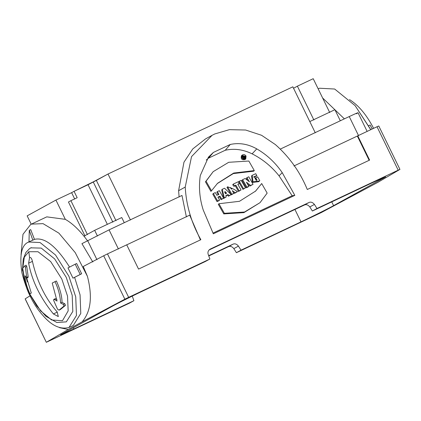 <?xml version="1.0" encoding="UTF-8"?>
<svg xmlns="http://www.w3.org/2000/svg" width="421" height="421" viewBox="0 0 421 421"><rect width="100%" height="100%" fill="white"/><g stroke="black" fill="none" stroke-linecap="round" stroke-linejoin="round"><path stroke-width="0.63" d="M208.669 255.663L232.987 244.191C234.876 243.343 236.691 243.98 238.449 246.101L241.012 250.169L236.407 252.695L233.844 248.627C232.087 246.506 230.271 245.869 228.382 246.717L208.774 255.968M103.687 255.768L107.476 253.9L128.658 297.331L124.869 299.199L103.687 255.768L83.242 266.493L87.421 276.339C92.662 296.552 90.894 311.724 82.106 321.855L68.207 329.485L46.389 342.257L129.3 303.225L133.904 300.699L132.257 296.116M211.521 190.771L217.562 183.282L233.713 173.042L254.305 170.589L248.843 161.027L228.703 162.295L213.184 171.657L206.058 181.209L211.521 190.771L210.916 191.387L205.453 181.825L213.184 171.657M206.058 181.209L205.453 181.825M217.262 183.593L233.308 173.589L253.7 171.2L254.305 170.589M218.915 203.732L224.377 213.294L244.517 212.026L260.036 202.659L267.161 193.107L261.699 183.545L255.631 191.071L239.496 201.296L218.915 203.732L218.31 204.343L223.772 213.905L243.912 212.637L260.036 202.659M255.331 191.376L261.699 183.545M224.377 213.294L223.772 213.905M259.778 180.614L257.631 176.857L255.705 177.767L257.036 180.104L253.916 176.72L256.831 175.599L255.747 173.705L252.179 175.336L253.005 181.814L259.399 181.046L259.778 180.614M259.399 181.046L258.794 181.661L252.4 182.425L251.574 175.946L252.179 175.336M256.831 175.599L256.226 176.21L253.658 177.052M256.431 180.714L255.1 178.383L255.705 177.767M250.6 185.435L253.053 184.282L248.774 176.788L246.99 177.63L249.369 181.804L245.127 178.504L242.649 179.678L246.927 187.171L248.785 186.292L246.453 182.214L250.6 185.435L249.995 186.05L247.564 184.161M246.927 187.171L246.322 187.782L248.18 186.908L248.785 186.292M246.322 187.782L242.043 180.288L242.649 179.678M247.659 180.472L246.385 178.241L246.99 177.63M249.995 186.05L253.053 184.282M243.543 188.766L245.469 187.855L241.191 180.362L239.265 181.272L243.543 188.766L242.938 189.376L238.66 181.883L239.265 181.272M242.938 189.376L245.469 187.855M239.123 190.85L241.054 189.939L237.791 184.219L239.307 183.503L238.291 181.73L233.334 184.072L234.344 185.845L235.86 185.135L239.123 190.85L238.518 191.466L235.255 185.745L233.744 186.456L234.344 185.845M235.255 185.745L235.86 185.135M233.281 185.65L232.729 184.682L233.334 184.072M237.939 184.477L239.307 183.503M238.518 191.466L241.054 189.939M231.387 189.145L230.466 187.534L232.055 188.787L231.387 189.145M231.655 189.045L230.634 187.829M235.186 192.707L237.528 191.602L233.987 189.276L227.582 186.782L231.86 194.276L233.797 193.365L232.324 190.597L235.186 192.707L234.581 193.323L233.181 192.286M231.86 194.276L231.255 194.891L233.797 193.365M230.987 194.413L226.977 187.398L227.582 186.782M234.581 193.323L237.528 191.602M224.656 192.402L225.261 191.787L225.567 192.108L224.961 192.718L226.003 193.76M224.83 191.623L225.261 191.787M225.567 192.108L226.609 193.144L225.382 193.723L224.967 191.476M229.071 195.591L231.182 194.597L224.504 188.234L222.293 189.276L224.288 197.849L226.198 196.949L225.851 195.56L228.014 194.544L229.071 195.591L228.466 196.207L227.408 195.155L225.924 195.854M227.408 195.155L228.014 194.544M224.288 197.849L223.683 198.465L226.198 196.949M223.683 198.465L221.688 189.892L222.293 189.276M228.466 196.207L231.182 194.597M221.662 199.091L223.593 198.175L219.32 190.681L217.383 191.592L218.946 194.328L216.852 195.312L215.289 192.581L213.358 193.492L217.636 200.985L219.567 200.075L217.883 197.123L219.978 196.139L221.662 199.091L221.057 199.701L219.373 196.749L218.031 197.386M219.373 196.749L219.978 196.139M217.636 200.985L217.031 201.601L218.967 200.691L219.567 200.075M217.031 201.601L212.752 194.107L213.358 193.492M218.341 194.939L216.778 192.208L217.383 191.592M221.057 199.701L223.593 198.175M243.627 157.07L243.296 156.486L243.617 156.333L243.948 156.917L243.627 157.07M244.506 156.901L243.48 155.912L242.601 156.328L243.77 158.37L244.243 158.149L243.822 157.412L244.18 157.244L244.838 157.864L245.364 157.617L244.506 156.901M244.838 157.864L244.233 158.48L244.759 158.233L245.364 157.617M244.18 157.244L243.575 157.859M244.243 158.149L243.164 158.985L243.77 158.37M242.796 158.343L242.075 157.075M242.601 156.328L241.996 156.938M245.175 157.459L244.617 156.417M243.68 155.828L242.243 155.944M245.017 158.675L245.217 157.77M245.543 156.244L245.364 158.412C242.838 159.059 241.886 158.122 242.501 155.591L245.543 156.244M246.043 156.007C244.906 154.465 243.575 154.186 242.064 155.16C241.254 158.464 242.501 159.696 245.806 158.849L246.043 156.007M245.806 158.849L245.201 159.459C241.901 160.306 240.649 159.08 241.459 155.77L242.064 155.16M206.222 160.069L208.463 158.17L225.23 150.26C234.165 148.266 243.122 149.46 252.111 153.839C262.615 159.154 271.592 166.484 279.044 175.836L292.158 195.754L212.963 233.118M203.206 209.942C199.57 198.454 198.601 186.982 200.291 175.525L208.49 157.091L213.358 152.444L230.287 144.456C239.26 142.535 248.09 144.008 256.768 148.881C266.882 154.728 275.371 162.653 282.233 172.657L294.826 195.37L213.336 233.813L203.206 209.942M292.158 195.754L294.826 195.37M236.407 252.695L321.407 212.51L378.058 182.24L399.95 169.405L378.768 125.974M293.548 88.263L297.384 86.163L313.892 120.011M329.722 112.544L313.213 78.695L297.384 86.163M309.788 121.553L334.905 109.702L340.305 120.78M322.623 97.982L344.383 118.854M369.17 160.327L357.334 136.057L357.766 135.82L369.601 160.091L307.298 189.487C300.047 171.947 289.411 156.975 275.381 144.577L261.573 135.288L245.632 130.021L229.398 129.652L214.768 133.952L212.095 135.309L191.529 156.623L185.224 187.077C186.271 205.611 191.481 223.151 200.854 239.702L138.562 269.093L126.721 244.822L107.476 253.9M356.313 113.781C359.745 111.828 357.387 112.754 349.246 116.559L280.265 149.102M399.892 169.452L398.192 170.173L377.011 126.742L378.711 126.021M293.911 165.979L357.334 136.057M377.011 126.742L357.766 135.82M370.733 129.705L355.145 105.676L334.674 89.031L319.471 88.226L318.165 88.842M370.138 125.048L372.211 129.01L370.138 125.048L368.701 125.721M373.611 128.347C366.612 114.854 358.571 105.266 349.493 99.588M133.904 300.699L73.933 328.99L60.587 334.832L112.686 306.062C117.122 303.552 135.062 294.626 145.298 289.837L205.269 261.546L209.874 259.02L208.253 254.505C207.5 252.311 208.132 250.521 210.153 249.127L308.961 202.512C310.845 201.664 312.666 202.301 314.419 204.422L316.981 208.49L312.377 211.016L309.814 206.948C308.061 204.827 306.241 204.19 304.357 205.038L208.937 250.053M312.377 211.016L372.348 182.725L385.689 176.878L333.595 205.648C329.154 208.158 311.219 217.083 300.983 221.878L241.012 250.169M83.995 236.176L94.662 230.324L97.44 236.028M31.217 224.204L27.149 215.862L55.925 200.07L27.149 215.862M186.398 216.957L181.988 195.465L109.071 229.866L81.932 243.659L92.809 261.978M124.869 299.199L82.106 321.855M87.636 240.97C80.248 230.819 72.812 223.614 65.329 219.346L55.925 200.07L71.617 192.671L55.925 200.07M87.421 276.339L75.233 252.621L58.908 233.166L43.042 223.64L31.375 224.125L46.773 216.862L65.329 219.346M31.375 224.125L30.654 224.493L22.981 234.323L21.05 254.568M107.355 224.34L88.036 184.735L74.059 191.329L77.175 197.717L70.902 200.675L87.436 234.576M70.902 200.675L68.455 202.017L84.989 235.918M74.728 199.059L71.617 192.671L74.059 191.329L71.617 192.671M112.865 222.177L93.22 181.893L74.059 191.329M116.007 220.699L96.356 180.414L88.036 184.735M124.274 222.693L121.758 217.541L94.662 230.324M130.442 220.004L108.008 174.02L93.22 181.893M179.114 197.044L178.604 190.708L183.966 162.174L192.76 148.95L205.464 138.946M126.289 245.059L189.708 215.142L200.407 239.912M128.658 297.331L209.874 259.02M316.981 208.49L398.192 170.173M315.276 132.804L292.848 86.821L108.008 174.02L96.356 180.414M25.202 298.826L46.331 342.305L25.144 298.873L29.975 295.858M60.613 303.031C60.14 295.426 58.256 288.301 54.967 281.644L52.22 283.075L57.04 301.057L54.425 299.505L53.756 299.394L53.593 300.241L57.545 309.267L59.072 310.119L64.06 306.03L63.366 304.436L60.613 303.031L62.04 302.357C61.976 296.216 60.098 289.085 56.393 280.975L54.967 281.644M60.329 309.53L58.998 310.172L60.498 309.451L65.487 305.357L64.792 303.767L62.04 302.357M56.946 299.494L55.151 298.736M26.334 277.913L26.755 277.376L25.355 267.146L24.697 265.877L22.266 268.766L22.497 270.571L23.523 272.792C23.592 278.865 25.476 285.996 29.17 294.179L29.875 293.716C26.797 286.88 25.186 280.886 25.055 275.729L26.676 278.181L28.086 277.513M26.123 265.204L24.697 265.877L26.123 265.204L26.781 266.472L25.355 267.146M29.17 294.179L31.301 293.042L26.744 278.149M31.301 293.042L29.875 293.716M27.76 277.239L28.181 276.702L26.781 266.472M29.696 293.932L40.59 310.866L51.594 319.971L62.466 320.734L68.165 310.882L67.518 296.095L61.819 279.034L50.688 261.588L38.001 251.726L28.807 251.721L29.565 257.473L28.633 263.167C31.959 280.807 40.211 297.736 53.399 313.945L58.324 316.581L57.14 311.893C45.231 298.294 36.974 281.37 32.37 261.115C31.722 258.383 30.786 257.173 29.565 257.473L29.617 257.447M30.817 247.848L41.242 248.101L54.646 258.91L66.25 277.36L72.191 295.279L72.822 311.44L66.323 321.86L56.872 322.512L46.005 316.376L36.669 305.941L29.68 293.942M27.428 281.97L26.223 277.734M28.091 242.259C21.476 245.301 19.408 255.41 21.876 272.592C26.439 290.716 33.343 304.872 42.589 315.066C51.409 325.591 60.208 329.727 68.976 327.485L76.464 315.487L75.738 296.879L68.897 276.244L55.53 255L40.095 242.554L28.639 241.98L28.091 242.259M28.981 242.243L29.281 230.308L32.827 240.149L28.639 241.98M29.281 230.308L30.712 229.629L34.469 239.375L32.827 240.149M80.206 274.445L72.986 278.17L67.981 267.914L75.201 264.188L76.638 263.509L81.642 273.771L80.206 274.445L75.201 264.188M81.642 273.771L72.986 278.17M68.976 327.485L73.296 325.449L80.785 313.45L80.058 294.842L74.622 277.397M69.618 267.14C56.309 246.164 44.589 236.907 34.469 239.375M27.733 276.913L27.87 277.397M68.207 329.485L59.503 327.67M292.848 86.821L108.008 174.02M233.844 248.627L238.449 246.101M232.987 244.191L228.382 246.717M243.617 156.333L243.012 156.949M208.463 158.17L213.358 152.444M225.23 150.26L230.287 144.456M252.111 153.839L256.768 148.881M279.044 175.836L282.233 172.657M349.246 116.559L358.587 135.72M308.961 202.512L304.357 205.038M309.814 206.948L314.419 204.422M333.595 205.648L331.753 201.875M383.089 178.493L382.821 177.936M73.933 328.99L73.291 327.675M118.417 249.027L109.071 229.866M96.962 259.704L87.615 240.538M178.604 190.708L185.224 187.077M64.792 303.767L63.366 304.436M65.487 305.357L64.06 306.03M55.851 298.831L54.425 299.505M28.181 276.702L26.755 277.376M28.633 263.167L32.428 261.378M57.309 312.098L53.399 313.945M28.807 251.721L24.329 257.136L22.755 268.124M23.034 271.761L23.818 276.644M294.937 209.479L300.983 221.878M208.49 157.096L208.258 157.365M367.133 131.405L358.024 112.717M355.145 105.676L370.817 129.663M205.474 138.941L212.095 135.309M55.183 298.721L53.756 299.394M31.291 247.606L29.559 248.606L25.876 252.479L23.239 259.241L22.634 267.867L24.934 281.375L29.644 293.863"/></g></svg>
